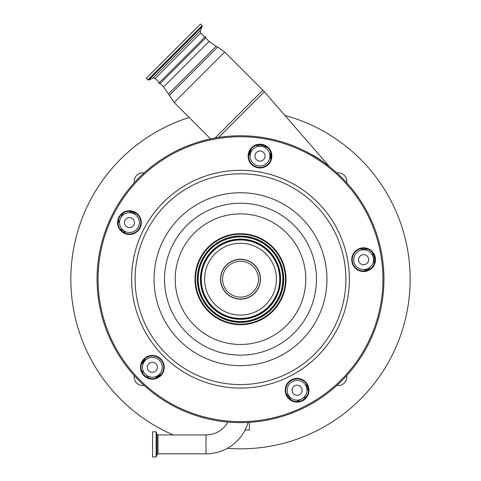 <?xml version="1.0" encoding="UTF-8"?>
<svg xmlns="http://www.w3.org/2000/svg" width="481" height="481" viewBox="0 0 481 481"><rect width="100%" height="100%" fill="white"/><g stroke="black" fill="none" stroke-linecap="round" stroke-linejoin="round"><path stroke-width="0.72" d="M202.056 25.649L200.457 24.05L146.242 78.259L147.847 79.864L148.737 80.02L202.212 26.545L202.056 25.649L147.847 79.864M182.095 59.897L205.513 36.478L205.664 38.005L160.197 83.472L158.676 83.315L182.095 59.897L159.361 82.63L155.183 78.451L200.649 32.985L200.252 30.754L202.212 26.545M308.862 153.09L314.478 155.934C321.464 160.504 326.473 164.093 329.503 166.703C326.569 164.159 321.561 160.57 314.478 155.934A2.97 1.425 120.5 0 0 314.55 156.343M327.669 165.236L325.481 163.54M325.469 163.528L323.893 162.344M319.071 158.928L317.099 157.612M271.302 154.81L271.368 156.355M134.253 375.547A8.634 8.634 0 0 0 144.138 385.431M336.862 385.431A8.634 8.634 0 0 0 346.747 375.547M346.747 182.822A8.634 8.634 0 0 0 336.862 172.938M144.138 172.938A8.634 8.634 0 0 0 134.253 182.822M249.405 422.348L249.405 430.044L245.045 430.044M189.177 117.484A169.649 169.649 0 0 0 173.25 434.938M227.291 448.322A169.649 169.649 0 0 0 284.956 115.464M144.39 359.169L142.947 362.722L142.773 361.201A120.683 120.683 0 0 0 142.965 361.429A2.97 0.83 -39.9 0 1 143.001 360.858M248.875 153.686L250.066 150.529M259.079 144.739L264.664 145.707M227.88 422.065A25.078 25.078 0 0 1 205.976 434.938L205.976 453.836A43.969 43.969 0 0 0 248.118 422.42M152.561 444.39L152.561 431.824L156.103 431.824L156.103 456.95L152.561 456.95L152.561 444.39M160.059 375.703L158.225 376.767A135.522 135.522 0 0 0 158.435 376.942A135.522 135.522 0 0 1 158.225 376.767A0.992 0.992 0 0 0 156.92 376.779L160.84 374.44A11.869 11.869 0 0 1 161.375 374.266A11.869 11.869 0 0 0 156.457 377.224L155.387 378.288M286.369 394.059A11.869 11.869 0 0 1 290.139 398.394L290.825 399.741M141.396 364.297L142.466 363.233A11.869 11.869 0 0 0 145.424 358.309A11.869 11.869 0 0 1 142.947 362.722L143.091 362.512M119.949 228.866L121.29 229.551A11.869 11.869 0 0 1 125.625 233.315A11.869 11.869 0 0 0 125.595 233.273L125.679 233.423M250.379 150.012A0.992 0.421 -171 0 1 250.872 150.475L248.629 155.76A11.869 11.869 0 0 0 250.872 150.475L251.106 148.984M271.092 153.565L270.412 153.571A11.869 11.869 0 0 0 270.911 159.289L270.647 152.08M290.169 398.46L289.562 398.773M160.84 374.44L160.961 374.771M123.178 213.107L118.079 223.118M135.87 213.215A11.869 11.869 0 0 1 130.273 211.923L128.926 211.237M267.093 147.186L256 145.43M367.61 249.038L366.119 249.278A11.869 11.869 0 0 1 360.395 248.773M374.254 263.69L372.498 252.591M363.925 271.062A11.869 11.869 0 0 1 369.216 268.819L370.701 268.578M308.453 390.758L307.768 389.412A11.869 11.869 0 0 1 306.475 383.82M296.573 401.611L306.583 396.506M141.396 370.346L149.344 378.288M159.361 360.329A9.891 9.891 0 0 0 145.37 360.329A9.891 9.891 0 0 0 145.37 374.314A9.891 9.891 0 0 0 159.361 374.314A9.891 9.891 0 0 0 159.361 360.329M304.082 383.249A9.891 9.891 0 0 0 290.091 383.249A9.891 9.891 0 0 0 290.091 397.24A9.891 9.891 0 0 0 304.082 397.24A9.891 9.891 0 0 0 304.082 383.249M370.604 252.693A9.891 9.891 0 0 0 356.613 252.693A9.891 9.891 0 0 0 356.613 266.684A9.891 9.891 0 0 0 370.604 266.684A9.891 9.891 0 0 0 370.604 252.693M266.991 149.086A9.891 9.891 0 0 0 253.006 149.086A9.891 9.891 0 0 0 253.006 163.077A9.891 9.891 0 0 0 266.991 163.077A9.891 9.891 0 0 0 266.991 149.086M136.436 215.608A9.891 9.891 0 0 0 122.451 215.608A9.891 9.891 0 0 0 122.451 229.593A9.891 9.891 0 0 0 136.436 229.593A9.891 9.891 0 0 0 136.436 215.608M352.369 257.906A11.376 11.376 0 0 0 361.826 270.923A11.376 11.376 0 0 0 374.843 261.466A11.376 11.376 0 0 0 365.386 248.455A11.376 11.376 0 0 0 352.369 257.906M285.852 388.462A11.376 11.376 0 0 0 295.304 401.479A11.376 11.376 0 0 0 308.321 392.021A11.376 11.376 0 0 0 298.863 379.01A11.376 11.376 0 0 0 285.852 388.462M141.131 365.542A11.376 11.376 0 0 0 150.583 378.559A11.376 11.376 0 0 0 163.6 369.101A11.376 11.376 0 0 0 154.142 356.084A11.376 11.376 0 0 0 141.131 365.542M118.206 220.821A11.376 11.376 0 0 0 127.663 233.838A11.376 11.376 0 0 0 140.68 224.38A11.376 11.376 0 0 0 131.223 211.363A11.376 11.376 0 0 0 118.206 220.821M248.761 154.299A11.376 11.376 0 0 0 258.219 167.316A11.376 11.376 0 0 0 271.236 157.858A11.376 11.376 0 0 0 261.778 144.841A11.376 11.376 0 0 0 248.761 154.299M351.882 257.834A11.869 11.869 0 0 0 361.748 271.41A11.869 11.869 0 0 0 375.33 261.544A11.869 11.869 0 0 0 365.464 247.962A11.869 11.869 0 0 0 351.882 257.834M285.359 388.389A11.869 11.869 0 0 0 295.232 401.966A11.869 11.869 0 0 0 308.808 392.099A11.869 11.869 0 0 0 298.941 378.517A11.869 11.869 0 0 0 285.359 388.389M140.638 365.464A11.869 11.869 0 0 0 150.511 379.046A11.869 11.869 0 0 0 164.087 369.18A11.869 11.869 0 0 0 154.221 355.597A11.869 11.869 0 0 0 140.638 365.464M117.719 220.743A11.869 11.869 0 0 0 127.585 234.325A11.869 11.869 0 0 0 141.167 224.459A11.869 11.869 0 0 0 131.301 210.876A11.869 11.869 0 0 0 117.719 220.743M248.274 154.221A11.869 11.869 0 0 0 258.141 167.803A11.869 11.869 0 0 0 271.723 157.936A11.869 11.869 0 0 0 261.856 144.354A11.869 11.869 0 0 0 248.274 154.221M382.173 301.623A143.434 143.434 0 0 0 262.939 137.518A143.434 143.434 0 0 0 98.827 256.746A143.434 143.434 0 0 0 218.061 420.857A143.434 143.434 0 0 0 382.173 301.623A143.434 143.434 0 0 0 262.939 137.518A143.434 143.434 0 0 0 98.827 256.746M195.557 272.066A45.503 45.503 0 0 0 233.381 324.134A45.503 45.503 0 0 0 285.443 286.303A45.503 45.503 0 0 0 247.619 234.241A45.503 45.503 0 0 0 195.557 272.066M284.908 286.219A44.961 44.961 0 0 0 247.535 234.782A44.961 44.961 0 0 0 196.092 272.156A44.961 44.961 0 0 0 233.465 323.593A44.961 44.961 0 0 0 284.908 286.219M275.968 284.806A35.907 35.907 0 0 0 246.116 243.723A35.907 35.907 0 0 0 205.032 273.569A35.907 35.907 0 0 0 234.884 314.652A35.907 35.907 0 0 0 275.968 284.806M133.009 219.035A5.044 5.044 0 0 0 125.878 219.035A5.044 5.044 0 0 0 125.878 226.166A5.044 5.044 0 0 0 133.009 226.166A5.044 5.044 0 0 0 133.009 219.035M263.564 152.513A5.044 5.044 0 0 0 256.433 152.513A5.044 5.044 0 0 0 256.433 159.65A5.044 5.044 0 0 0 263.564 159.65A5.044 5.044 0 0 0 263.564 152.513M367.177 256.12A5.044 5.044 0 0 0 360.041 256.12A5.044 5.044 0 0 0 360.041 263.257A5.044 5.044 0 0 0 367.177 263.257A5.044 5.044 0 0 0 367.177 256.12M300.655 386.676A5.044 5.044 0 0 0 293.518 386.676A5.044 5.044 0 0 0 293.518 393.813A5.044 5.044 0 0 0 300.655 393.813A5.044 5.044 0 0 0 300.655 386.676M155.934 363.756A5.044 5.044 0 0 0 148.797 363.756A5.044 5.044 0 0 0 148.797 370.887A5.044 5.044 0 0 0 155.934 370.887A5.044 5.044 0 0 0 155.934 363.756L155.862 363.822M227.808 291.877A17.947 17.947 0 0 0 253.192 291.877A17.947 17.947 0 0 0 253.192 266.498A17.947 17.947 0 0 0 227.808 266.498A17.947 17.947 0 0 0 227.808 291.877M254.623 265.067A19.974 19.974 0 0 0 226.377 265.067A19.974 19.974 0 0 0 226.377 293.308A19.974 19.974 0 0 0 254.623 293.308A19.974 19.974 0 0 0 254.623 265.067M148.737 80.02L152.946 78.06L200.252 30.754M205.664 38.005L209.085 41.426L163.618 86.893L174.188 102.495L210.594 138.901M209.085 41.426L216.125 46.35L168.548 93.927M216.125 46.35L217.652 47.066L169.264 95.46M217.652 47.066L224.693 51.996L174.188 102.495M224.693 51.996L262.897 90.2L215.079 138.023M262.897 90.2L264.358 91.763L218.705 137.416M362.836 248.34A10.883 10.883 0 0 0 365.049 248.406M373.833 254.708L374.873 261.261M368.464 269.979A10.883 10.883 0 0 0 366.384 270.719M307.642 386.002A10.883 10.883 0 0 0 308.261 388.125M205.976 453.836L157.996 453.836L157.996 434.938L157.065 434.289L156.103 431.824M157.996 453.836L157.065 454.485L157.065 434.289M157.065 454.485L156.193 456.884L156.193 431.89M288.804 398.04A10.883 10.883 0 0 0 287.452 396.29M366.119 249.278L366.005 248.569M369.216 268.819L369.324 269.522M307.768 389.412L308.405 389.087M290.139 398.394L289.502 398.719M381.192 301.473A142.448 142.448 0 0 0 262.782 138.492A142.448 142.448 0 0 0 99.807 256.902A142.448 142.448 0 0 0 218.218 419.883A142.448 142.448 0 0 0 381.192 301.473M348.046 296.218A108.886 108.886 0 0 0 257.533 171.645A108.886 108.886 0 0 0 132.954 262.151A108.886 108.886 0 0 0 223.467 386.73A108.886 108.886 0 0 0 348.046 296.218M344.588 295.671A105.387 105.387 0 0 0 256.986 175.096A105.387 105.387 0 0 0 136.412 262.698A105.387 105.387 0 0 0 224.014 383.279A105.387 105.387 0 0 0 344.588 295.671M325.89 292.713A86.454 86.454 0 0 0 254.022 193.801A86.454 86.454 0 0 0 155.11 265.662A86.454 86.454 0 0 0 226.978 364.574A86.454 86.454 0 0 0 325.89 292.713M165.476 267.304A75.962 75.962 0 0 0 228.619 354.208A75.962 75.962 0 0 0 315.524 291.071A75.962 75.962 0 0 0 252.381 204.16A75.962 75.962 0 0 0 165.476 267.304M304.984 289.4A65.29 65.29 0 0 0 250.715 214.7A65.29 65.29 0 0 0 176.016 268.975A65.29 65.29 0 0 0 230.285 343.674A65.29 65.29 0 0 0 304.984 289.4M283.147 285.942A43.176 43.176 0 0 0 247.252 236.538A43.176 43.176 0 0 0 197.853 272.432A43.176 43.176 0 0 0 233.748 321.831A43.176 43.176 0 0 0 283.147 285.942M282.425 285.828A42.448 42.448 0 0 0 247.138 237.259A42.448 42.448 0 0 0 198.575 272.547A42.448 42.448 0 0 0 233.862 321.11A42.448 42.448 0 0 0 282.425 285.828M198.725 272.571A42.298 42.298 0 0 0 233.88 320.965A42.298 42.298 0 0 0 282.275 285.804A42.298 42.298 0 0 0 247.12 237.41A42.298 42.298 0 0 0 198.725 272.571M200.89 272.913A40.103 40.103 0 0 0 234.229 318.795A40.103 40.103 0 0 0 280.11 285.461A40.103 40.103 0 0 0 246.771 239.574A40.103 40.103 0 0 0 200.89 272.913M279.96 285.437A39.953 39.953 0 0 0 246.753 239.724A39.953 39.953 0 0 0 201.04 272.937A39.953 39.953 0 0 0 234.247 318.65A39.953 39.953 0 0 0 279.96 285.437M279.239 285.323A39.226 39.226 0 0 0 246.639 240.446A39.226 39.226 0 0 0 201.761 273.052A39.226 39.226 0 0 0 234.361 317.929A39.226 39.226 0 0 0 279.239 285.323M254.503 265.187A19.805 19.805 0 0 0 226.497 265.187A19.805 19.805 0 0 0 226.497 293.188A19.805 19.805 0 0 0 254.503 293.188A19.805 19.805 0 0 0 254.503 265.187M204.828 37.163L200.649 32.985M152.946 78.06L155.183 78.451M160.197 83.472L163.618 86.893M329.491 166.697L264.358 91.763M205.976 434.938L157.996 434.938"/></g></svg>
